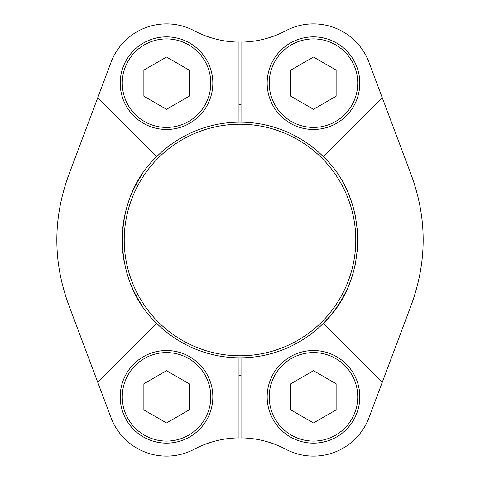 <?xml version="1.0" encoding="UTF-8"?>
<svg xmlns="http://www.w3.org/2000/svg" width="480" height="480" viewBox="0 0 480 480"><rect width="100%" height="100%" fill="white"/><g stroke="black" fill="none" stroke-linecap="round" stroke-linejoin="round"><path stroke-width="0.72" d="M382.26 97.74L411.498 175.632C427.044 218.424 427.044 261.342 411.498 304.368L368.976 417.666A59.274 59.274 0 0 1 285.78 449.244A97.974 97.974 0 0 0 241.032 437.892L241.032 357.828A117.834 117.834 0 0 1 156.678 323.322C111.084 280.428 111.048 199.578 156.678 156.678A117.834 117.834 0 0 1 241.032 122.172L241.032 42.108A97.974 97.974 0 0 0 285.78 30.756A59.274 59.274 0 0 1 368.976 62.334L382.26 97.74L323.322 156.678A117.834 117.834 0 0 0 241.032 122.172M142.068 305.526A117.834 117.834 0 0 1 131.214 285.282M124.452 263.088A117.834 117.834 0 0 1 122.742 251.622M122.166 239.982A117.834 117.834 0 0 1 122.196 237.504M122.742 228.348A117.834 117.834 0 0 1 127.272 205.692M131.208 194.742A117.834 117.834 0 0 1 142.062 174.48M323.322 156.678C368.916 199.512 368.946 280.428 323.322 323.322A117.834 117.834 0 0 1 241.032 357.828M348.81 194.778A117.834 117.834 0 0 1 355.536 216.84M357.258 228.396A117.834 117.834 0 0 1 357.834 239.982M357.828 240.768A117.834 117.834 0 0 1 357.264 251.544M355.548 263.082A117.834 117.834 0 0 1 354.834 266.412M352.716 274.35A117.834 117.834 0 0 1 348.816 285.21M347.664 287.892A117.834 117.834 0 0 1 323.322 323.322L382.26 382.26M238.968 357.828L238.968 437.892A97.974 97.974 0 0 0 194.22 449.244A59.274 59.274 0 0 1 111.024 417.666L68.502 304.368C52.956 261.576 52.956 218.658 68.502 175.632L97.74 97.74L156.678 156.678M97.74 97.74L111.024 62.334A59.274 59.274 0 0 1 194.22 30.756A97.974 97.974 0 0 0 238.968 42.108L238.968 122.172M156.678 323.322L97.74 382.26M241.032 104.472A135.534 135.534 0 0 0 240 104.466A135.534 135.534 0 0 0 238.968 104.472M238.968 375.528A135.534 135.534 0 0 0 241.032 375.528M240 124.224A115.776 115.776 0 0 1 340.266 297.888A115.776 115.776 0 0 1 139.734 297.888A115.776 115.776 0 0 1 240 124.224M290.838 96.234L313.476 109.308L336.12 96.234L336.12 70.092L313.476 57.018L290.838 70.092L290.838 96.234M267.168 83.166A46.308 46.308 0 0 1 336.636 43.056A46.308 46.308 0 0 1 336.636 123.27A46.308 46.308 0 0 1 267.168 83.166M143.88 96.234L166.524 109.308L189.162 96.234L189.162 70.092L166.524 57.018L143.88 70.092L143.88 96.234M120.21 83.166A46.308 46.308 0 0 1 189.678 43.056A46.308 46.308 0 0 1 189.678 123.27A46.308 46.308 0 0 1 120.21 83.166M290.838 409.908L313.476 422.982L336.12 409.908L336.12 383.766L313.476 370.692L290.838 383.766L290.838 409.908M267.168 396.834A46.308 46.308 0 0 1 336.636 356.73A46.308 46.308 0 0 1 336.636 436.944A46.308 46.308 0 0 1 267.168 396.834M143.88 409.908L166.524 422.982L189.162 409.908L189.162 383.766L166.524 370.692L143.88 383.766L143.88 409.908M120.21 396.834A46.308 46.308 0 0 1 189.678 356.73A46.308 46.308 0 0 1 189.678 436.944A46.308 46.308 0 0 1 120.21 396.834M269.226 83.166A44.25 44.25 0 0 1 335.604 44.838A44.25 44.25 0 0 1 335.604 121.488A44.25 44.25 0 0 1 269.226 83.166M122.268 83.166A44.25 44.25 0 0 1 188.646 44.838A44.25 44.25 0 0 1 188.646 121.488A44.25 44.25 0 0 1 122.268 83.166M269.226 396.834A44.25 44.25 0 0 1 335.604 358.512A44.25 44.25 0 0 1 335.604 435.162A44.25 44.25 0 0 1 269.226 396.834M122.268 396.834A44.25 44.25 0 0 1 188.646 358.512A44.25 44.25 0 0 1 188.646 435.162A44.25 44.25 0 0 1 122.268 396.834"/></g></svg>
